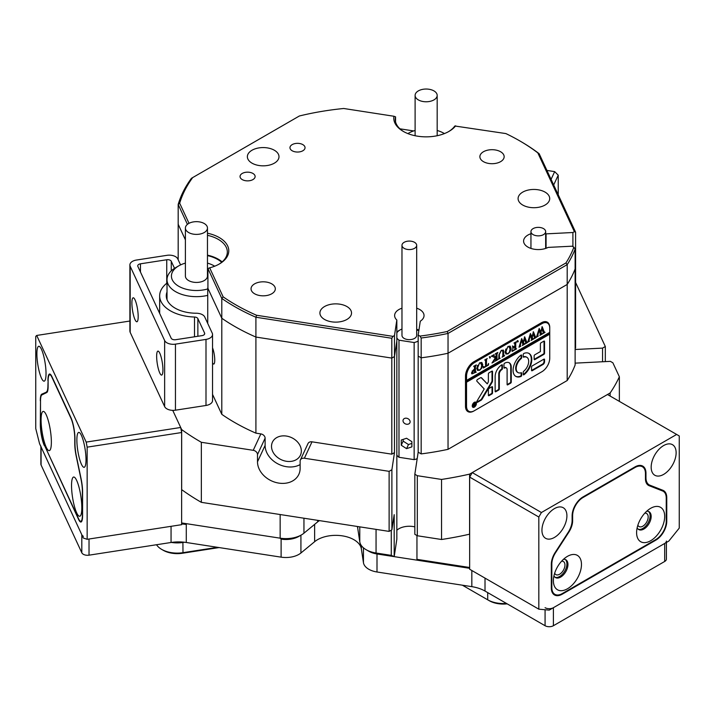 <?xml version="1.0" encoding="UTF-8"?>
<svg xmlns="http://www.w3.org/2000/svg" width="715" height="715" viewBox="0 0 715 715"><rect width="100%" height="100%" fill="white"/><g stroke="black" fill="none" stroke-linecap="round" stroke-linejoin="round"><path stroke-width="1.07" d="M546.93 170.429L554.67 171.627L558.227 175.175L558.227 194.766M558.227 175.175L553.678 184.971M551.077 179.367L554.67 171.627M46.028 373.57A17.652 3.727 -98.8 0 0 43.526 355.319A17.652 3.727 -98.8 0 0 38.762 346.274A17.652 3.727 -98.8 0 0 36.894 353.88A17.652 3.727 -98.8 0 0 39.397 372.122A17.652 3.727 -98.8 0 0 44.16 381.167A17.652 3.727 -98.8 0 0 46.028 373.57M86.006 459.7A17.652 3.727 -98.8 0 0 83.503 441.459A17.652 3.727 -98.8 0 0 78.739 432.414A17.652 3.727 -98.8 0 0 76.871 440.011A17.652 3.727 -98.8 0 0 79.374 458.261A17.652 3.727 -98.8 0 0 84.138 467.306A17.652 3.727 -98.8 0 0 86.006 459.7M35.75 336.407L35.75 428.562L39.557 443.693L83.342 538.038L87.15 539.307L87.15 447.152L86.193 442.093L36.697 335.451L35.75 336.407M47.413 391.704L41.747 394.188L44.124 393.822M46.502 391.847A15.444 3.262 -98.8 0 0 47.932 385.26L48.12 385.233M48.128 380.639L47.932 385.26M47.932 380.675A15.444 3.262 81.2 0 1 49.567 374.017A15.444 3.262 81.2 0 1 51.927 376.671L70.964 417.694A15.444 3.262 81.2 0 1 74.968 438.912L74.968 443.506A15.444 3.262 -98.8 0 0 76.389 456.242L81.153 479.095A15.444 3.262 81.2 0 1 82.583 491.831L82.583 515.381A15.444 3.262 81.2 0 1 80.947 522.03A15.444 3.262 81.2 0 1 78.579 519.376L78.856 519.331M44.58 445.508L78.579 519.376M44.312 445.543A15.444 3.262 81.2 0 1 40.317 424.317L40.505 424.29M40.514 400.74L40.317 424.317M40.317 400.775A15.444 3.262 81.2 0 1 41.747 394.188M86.193 442.093L180.689 427.481L172.744 410.365L181.664 429.581A250.071 144.376 180 0 0 201.344 442.29L201.344 502.341L389.121 531.397L389.121 471.337L304.393 458.235A4.415 3.477 -155.1 0 0 300.389 459.977A4.415 3.477 -155.1 0 0 300.13 461.175L300.13 468.379A22.067 17.401 -155.1 0 1 298.834 474.376A22.067 17.401 -155.1 0 1 275.096 482.25A22.067 17.401 -155.1 0 1 257.498 461.783L265.113 445.382A22.067 17.401 -155.1 0 0 277.42 463.615A22.067 17.401 -155.1 0 0 300.13 464.598M180.689 427.481L181.637 432.53L87.15 447.152M87.15 539.307L181.637 524.685L181.637 432.53M129.889 321.035L36.697 335.451M554.67 573.189A7.543 4.353 120 0 0 555.859 574.601A7.543 4.353 120 0 0 561.668 572.581A7.543 4.353 120 0 0 564.957 564.993A7.543 4.353 120 0 0 563.402 561.543A7.543 4.353 120 0 0 561.579 561.221M566.915 515.828A17.652 10.189 120 0 0 563.259 507.739A17.652 10.189 120 0 0 549.656 512.476A17.652 10.189 120 0 0 541.943 530.235A17.652 10.189 120 0 0 545.608 538.315A17.652 10.189 120 0 0 559.21 533.587A17.652 10.189 120 0 0 566.915 515.828M637.878 525.141A7.543 4.353 120 0 0 639.076 526.562A7.543 4.353 120 0 0 644.885 524.542A7.543 4.353 120 0 0 648.174 516.954A7.543 4.353 120 0 0 646.61 513.504A7.543 4.353 120 0 0 644.787 513.173M676.131 452.765A17.652 10.189 120 0 0 672.475 444.685A17.652 10.189 120 0 0 658.873 449.413A17.652 10.189 120 0 0 651.168 467.181A17.652 10.189 120 0 0 654.824 475.261A17.652 10.189 120 0 0 668.427 470.533A17.652 10.189 120 0 0 676.131 452.765M538.824 609.18L469.657 569.247L469.657 477.093L472.257 472.588L541.425 512.521L538.824 517.025L538.824 609.18L549.227 610.11L668.847 541.049L679.25 528.108L679.25 435.953L676.649 434.452L541.425 512.521M538.824 517.025L469.657 477.093M645.448 477.477L645.967 477.781L645.967 473.187A15.444 8.92 -60 0 0 642.767 466.117A15.444 8.92 -60 0 0 635.045 466.877L583.038 496.907A15.444 8.92 -60 0 0 572.116 515.828L572.116 520.413A15.444 8.92 120 0 1 568.211 532.326L555.206 552.427A15.444 8.92 -60 0 0 551.31 564.341L551.31 587.891A15.444 8.92 -60 0 0 554.509 594.96A15.444 8.92 -60 0 0 562.231 594.192L655.843 540.147L655.324 539.843M645.967 477.781A15.444 8.92 120 0 0 649.166 484.85A15.444 8.92 120 0 0 649.864 485.181L662.868 490.275A15.444 8.92 -60 0 1 663.565 490.615A15.444 8.92 -60 0 1 666.764 497.685L666.237 497.372M666.246 520.931L666.764 521.226L666.764 497.685M666.764 521.226A15.444 8.92 -60 0 1 655.843 540.147M676.649 434.452L607.482 394.519L472.257 472.588M51.364 442.102A19.859 4.201 -98.8 0 0 44.151 411.733A19.859 4.201 -98.8 0 0 41.077 419.955A19.859 4.201 -98.8 0 0 44.41 442.299A19.859 4.201 -98.8 0 0 50.077 450.048A19.859 4.201 -98.8 0 0 51.364 442.102M81.814 507.73A19.859 4.201 -98.8 0 0 74.61 477.361A19.859 4.201 -98.8 0 0 71.536 485.583A19.859 4.201 -98.8 0 0 74.869 507.927A19.859 4.201 -98.8 0 0 80.536 515.676A19.859 4.201 -98.8 0 0 81.814 507.73M40.505 401.204L40.505 424.728A14.711 3.11 -98.8 0 0 44.312 444.945L78.579 518.777A14.711 3.11 -98.8 0 0 80.831 521.298A14.711 3.11 -98.8 0 0 82.386 514.97L82.386 491.446A14.711 3.11 -98.8 0 0 81.027 479.309L76.139 455.804A14.711 3.11 81.2 0 1 74.771 443.675L74.771 438.51A14.711 3.11 -98.8 0 0 70.964 418.293L51.927 377.27A14.711 3.11 -98.8 0 0 49.684 374.749A14.711 3.11 -98.8 0 0 48.12 381.077L48.12 386.252A14.711 3.11 81.2 0 1 46.761 392.526L41.872 394.93A14.711 3.11 -98.8 0 0 40.505 401.204M581.474 564.466A19.859 11.467 120 0 0 567.433 556.359A19.859 11.467 120 0 0 553.392 580.687A19.859 11.467 120 0 0 567.433 588.794A19.859 11.467 120 0 0 581.474 564.466M553.955 575.798A10.296 5.943 120 0 0 555.519 577.586A10.296 5.943 120 0 0 563.456 574.833A10.296 5.943 120 0 0 567.951 564.466A10.296 5.943 120 0 0 565.815 559.756A10.296 5.943 120 0 0 563.483 559.291M565.27 559.496A10.296 5.943 -60 0 1 566.915 563.867A10.296 5.943 -60 0 1 562.75 573.868A10.296 5.943 -60 0 1 555.028 577.246M664.691 516.427A19.859 11.467 120 0 0 650.641 508.32A19.859 11.467 120 0 0 636.6 532.639A19.859 11.467 120 0 0 650.641 540.746A19.859 11.467 120 0 0 664.691 516.427M637.172 527.759A10.296 5.943 120 0 0 638.736 529.547A10.296 5.943 120 0 0 646.673 526.785A10.296 5.943 120 0 0 651.168 516.427A10.296 5.943 120 0 0 649.032 511.708A10.296 5.943 120 0 0 646.7 511.252M648.487 511.457A10.296 5.943 -60 0 1 650.123 515.828A10.296 5.943 -60 0 1 645.967 525.82A10.296 5.943 -60 0 1 638.245 529.198M551.828 564.063L551.828 587.587A14.711 8.491 120 0 0 554.876 594.326A14.711 8.491 120 0 0 562.231 593.593L655.843 539.548A14.711 8.491 120 0 0 666.246 521.53L666.246 498.006A14.711 8.491 120 0 0 663.198 491.268A14.711 8.491 120 0 0 662.528 490.946L649.157 485.708A14.711 8.491 -60 0 1 648.487 485.387A14.711 8.491 -60 0 1 645.448 478.657L645.448 473.482A14.711 8.491 120 0 0 642.401 466.752A14.711 8.491 120 0 0 635.045 467.485L583.038 497.506A14.711 8.491 120 0 0 572.635 515.524L572.635 520.699A14.711 8.491 -60 0 1 568.917 532.04L555.546 552.722A14.711 8.491 120 0 0 551.828 564.063L551.319 563.769M300.926 535.195L300.926 552.99L314.636 541.693A25.74 14.863 180 0 1 353.925 539.709A25.74 14.863 180 0 1 361.361 548.914L363.443 562.66L363.443 547.815M89.026 539.021L89.026 555.171A5.881 3.396 180 0 1 83.342 554.295A5.881 3.396 180 0 1 81.814 552.775L81.814 534.757A5.881 3.396 0 0 0 83.342 536.277M181.637 523.979A29.422 16.99 180 0 1 186.284 524.47L186.284 542.488L281.111 557.155L281.111 539.137A18.384 10.618 0 0 0 300.05 535.642M186.284 524.47L181.637 523.746M666.407 542.453L666.407 559.067A5.881 3.396 180 0 1 664.691 561.463L664.691 543.454A5.881 3.396 0 0 0 666.407 541.049M545.071 607.705A5.881 3.396 0 0 0 553.392 607.705L553.392 625.723L664.691 561.463M553.392 625.723A5.881 3.396 180 0 1 545.071 625.723L545.071 609.734M485.011 578.113L485.011 591.055L545.071 625.723M485.011 591.055A29.422 16.99 0 0 0 471.828 586.658L471.828 570.499M367.582 550.47A18.384 10.618 0 0 0 377.002 553.973L377.002 571.991L471.828 586.658M377.002 571.991A18.384 10.618 180 0 1 363.443 562.66M300.926 552.99A18.384 10.618 180 0 1 281.111 557.155M186.284 542.488A29.422 16.99 0 0 0 171.055 542.488L171.055 526.329M89.026 555.171L171.055 542.488M40.88 446.097A5.881 3.396 0 0 0 41.077 446.982L41.077 464.991L81.814 552.775M41.077 464.991A5.881 3.396 180 0 1 40.88 464.115L40.88 446.544M41.077 446.982L81.814 534.757M318.917 520.94A25.74 14.863 180 0 1 319.551 520.627A25.74 14.863 0 0 0 318.917 520.94M389.121 531.397L391.892 529.797L394.188 514.657L394.197 556.627L377.002 553.973L469.657 568.309L417.283 560.202L416.952 559.345L469.657 567.496M553.392 607.705L664.691 543.454M462.391 585.201L487.71 599.814A22.067 12.736 0 0 0 506.435 603.424M507.194 603.853A19.859 11.467 180 0 1 489.275 600.716L487.71 599.814L487.71 592.61M156.531 544.732A22.067 12.736 0 0 0 161.662 549.379A22.067 12.736 0 0 0 182.977 552.677L217.566 547.324M184.452 542.238L182.977 542.462A22.067 12.736 180 0 1 171.368 542.435M219.13 547.565L182.405 553.249A19.859 11.467 180 0 1 163.226 550.282L161.662 549.379M271.512 446.366A15.444 12.182 -155.1 0 0 283.828 460.692A15.444 12.182 -155.1 0 0 300.443 455.178A15.444 12.182 -155.1 0 0 301.346 450.986A15.444 12.182 -155.1 0 0 289.03 436.659A15.444 12.182 -155.1 0 0 272.415 442.174A15.444 12.182 -155.1 0 0 271.512 446.366M207.466 255.604A30.155 17.41 180 0 1 217.762 259.491A30.155 17.41 180 0 1 221.668 262.271M357.277 526.463A22.067 12.736 180 0 1 357.706 528.081L359.779 541.827A22.067 12.736 0 0 0 366.16 549.719L366.16 549.719A22.067 12.736 0 0 0 376.054 553.017L391.275 555.376L391.275 530.155M368.761 551.22L366.16 549.719L368.761 551.22A18.384 10.618 180 0 0 377.002 553.973L376.054 553.017L376.054 529.368M181.637 522.942L280.155 538.181A22.067 12.736 0 0 0 301.471 534.892L301.471 534.892A22.067 12.736 0 0 0 303.947 533.184L317.648 521.887A22.067 12.736 180 0 1 319.417 520.609M212.543 362.845A9.197 1.939 -98.8 0 0 213.767 364.051A9.197 1.939 -98.8 0 0 214.741 360.092A9.197 1.939 -98.8 0 0 212.543 347.874M253.235 450.316L260.85 433.907A4.415 3.477 24.9 0 1 265.113 438.17L257.498 454.579A4.415 3.477 -155.1 0 0 253.235 450.316L201.344 442.29M260.85 433.907L255.907 433.147A202.265 116.777 180 0 1 221.793 414.334L212.543 394.394M255.907 433.147L255.907 337.06L391.811 358.081L391.811 454.168L312.008 441.825L304.393 458.235M389.121 471.337L391.892 469.737L394.483 452.631L391.811 454.168M257.498 454.579L257.498 461.783M181.637 489.587L181.664 489.632A250.071 144.376 0 0 0 201.344 502.341M394.197 556.627L396.834 539.226L396.834 341.046L394.483 356.544L394.483 452.631M391.892 529.797L391.892 469.737M575.119 363.14L610.387 361.361L612.871 362.8L619.36 376.778A250.071 144.376 180 0 1 610.136 392.982L469.594 474.125A250.071 144.376 180 0 1 441.539 479.443L417.319 475.698L414.834 474.26L418.177 452.175L421.171 453.9L421.171 357.813L418.177 356.088L418.177 335.067L419.937 336.086A200.799 115.928 0 0 0 447.224 331.492L565.94 262.959A200.799 115.928 0 0 0 573.877 247.202L575.119 249.115A202.265 116.777 180 0 1 567.201 264.63L567.201 380.532L448.037 449.333A202.265 116.777 180 0 1 421.171 453.9M448.037 449.333L448.037 353.246L567.201 284.445A202.265 116.777 180 0 0 575.119 268.938L575.119 365.025A202.265 116.777 180 0 1 567.201 380.532M441.539 479.443L441.539 539.503L417.319 535.758L417.319 475.698M417.319 535.758L414.834 534.32L414.834 474.26M469.657 534.141L469.594 534.177A250.071 144.376 0 0 1 441.539 539.503M418.177 452.175L418.177 356.088L421.171 357.813L421.171 337.998L419.937 336.086M416.952 535.544L416.952 559.345M575.119 249.115L575.119 268.938A202.265 116.777 180 0 1 567.201 284.445L448.037 353.246A202.265 116.777 180 0 1 421.171 357.813A202.265 116.777 180 0 0 448.037 353.246L448.037 333.431A202.265 116.777 180 0 1 421.171 337.998M575.584 232.169L574.377 231.66L537.823 152.885L539.164 153.707L575.584 232.169L575.584 251.984L575.119 252.252L575.584 251.984L575.584 348.071L575.119 348.339M178.178 259.768L178.178 224.26L185.4 239.829L178.178 224.26L178.178 204.445A202.265 116.777 180 0 1 191.432 178.303L192.675 177.588A200.799 115.928 0 0 0 179.679 203.203L189.01 223.312M207.922 287.904A30.155 17.41 180 0 1 207.734 287.948L221.793 318.247L221.793 414.334M394.483 335.523L394.483 356.544L391.811 358.081L255.907 337.06A202.265 116.777 180 0 1 221.793 318.247A202.265 116.777 180 0 0 234.574 326.353A202.265 116.777 180 0 0 255.907 337.06L255.907 317.237L256.569 315.261L393.018 336.372L394.483 335.523L396.834 320.025A14.711 8.491 180 0 1 394.617 315.538A14.711 8.491 180 0 1 401.973 308.192M418.927 330.124A14.711 8.491 0 0 0 416.684 329.204A14.711 8.491 0 0 1 418.927 330.124M399.9 330.044A14.711 8.491 0 0 0 396.834 332.082A14.711 8.491 0 0 1 399.9 330.044M575.119 349.501L602.548 348.116L602.548 361.754M575.584 282.443L605.319 346.516L602.548 348.116M605.319 346.516L605.319 361.62M619.36 376.778L619.36 401.374M207.734 287.948L207.734 323.457M181.664 489.632L181.664 429.581M610.136 396.047L610.136 392.982M469.594 474.125L469.594 534.177M396.834 530.262A14.711 8.491 180 0 1 414.834 526.866M301.471 534.892L298.87 536.393A18.384 10.618 180 0 1 281.111 539.137L280.155 538.181L280.155 514.532M549.746 332.359L466.538 380.398L466.01 380.103L466.538 382.203L549.746 334.164L549.746 327.55A11.771 6.793 120 0 0 547.315 322.17A11.771 6.793 120 0 0 541.425 322.751L473.813 361.781A11.771 6.793 120 0 0 465.492 376.197L465.492 406.227A11.771 6.793 120 0 0 467.932 411.617A11.771 6.793 120 0 0 473.813 411.027L541.425 371.997A11.771 6.793 120 0 0 541.443 371.988L541.425 371.997M265.113 438.17L265.113 445.382M300.389 459.977L308.004 443.568A4.415 3.477 24.9 0 1 312.008 441.825M466.582 410.347A11.771 6.793 120 0 0 467.226 410.356M545.867 322.188A11.771 6.793 120 0 0 545.536 321.634M391.275 555.376L394.188 556.601M537.823 152.885A200.799 115.928 0 0 0 519.582 140.784A200.799 115.928 0 0 0 505.889 133.58L454.82 126.001A30.888 17.839 0 0 1 448.493 131.676M455.67 125.813A32.363 18.688 180 0 1 449.029 131.372A32.363 18.688 180 0 1 403.26 131.381A32.363 18.688 180 0 1 403.26 131.372A32.363 18.688 180 0 1 393.947 116.259L343.727 108.492A200.799 115.928 0 0 0 299.362 115.991L192.675 177.588M530.95 233.725A14.711 8.491 0 0 0 523.595 241.08A14.711 8.491 0 0 0 527.902 247.077A14.711 8.491 0 0 0 548.128 247.399L572.125 246.192L573.877 247.202M346.9 306.538A15.81 9.134 0 0 0 329.669 304.563A15.81 9.134 0 0 0 319.909 313A15.81 9.134 0 0 0 324.538 319.453A15.81 9.134 0 0 0 341.77 321.437A15.81 9.134 0 0 0 351.53 313A15.81 9.134 0 0 0 346.9 306.538M545.08 192.121A15.81 9.134 0 0 0 527.849 190.145A15.81 9.134 0 0 0 518.089 198.582A15.81 9.134 0 0 0 522.719 205.035A15.81 9.134 0 0 0 539.95 207.019A15.81 9.134 0 0 0 549.71 198.582A15.81 9.134 0 0 0 545.08 192.121M274.363 150.248A15.81 9.134 0 0 0 257.132 148.264A15.81 9.134 0 0 0 247.363 156.701A15.81 9.134 0 0 0 252.002 163.154A15.81 9.134 0 0 0 269.233 165.138A15.81 9.134 0 0 0 278.993 156.701A15.81 9.134 0 0 0 274.363 150.248M271.763 283.864A12.137 7.007 0 0 0 258.535 282.345A12.137 7.007 0 0 0 251.045 288.815A12.137 7.007 0 0 0 254.603 293.776A12.137 7.007 0 0 0 267.821 295.295A12.137 7.007 0 0 0 275.32 288.815A12.137 7.007 0 0 0 271.763 283.864M500.598 151.75A12.137 7.007 0 0 0 487.371 150.23A12.137 7.007 0 0 0 479.881 156.701A12.137 7.007 0 0 0 483.438 161.653A12.137 7.007 0 0 0 496.666 163.172A12.137 7.007 0 0 0 504.155 156.701A12.137 7.007 0 0 0 500.598 151.75M519.591 140.792L520.627 141.391A202.265 116.777 180 0 1 539.164 153.707M396.834 320.025L396.834 341.046L394.483 356.544L391.811 358.081L391.811 338.267L255.907 317.237A202.265 116.777 180 0 1 234.574 306.538A202.265 116.777 180 0 1 221.793 298.432L221.793 318.247L207.922 288.36L207.922 268.545L209.674 267.83L223.134 296.832A200.799 115.928 0 0 0 256.569 315.261M252.913 173.441A7.543 4.353 0 0 0 244.691 172.494A7.543 4.353 0 0 0 240.043 176.516A7.543 4.353 0 0 0 242.251 179.599A7.543 4.353 0 0 0 250.465 180.538A7.543 4.353 0 0 0 255.121 176.516A7.543 4.353 0 0 0 252.913 173.441M302.838 144.618A7.543 4.353 0 0 0 294.625 143.67A7.543 4.353 0 0 0 289.968 147.692A7.543 4.353 0 0 0 292.176 150.767A7.543 4.353 0 0 0 300.389 151.714A7.543 4.353 0 0 0 305.046 147.692A7.543 4.353 0 0 0 302.838 144.618M416.684 308.192A14.711 8.491 180 0 1 424.04 315.538A14.711 8.491 180 0 1 420.277 321.214L418.177 335.067M574.377 231.66L572.912 232.509L546.072 233.868A14.711 8.491 0 0 0 545.661 233.725M519.582 140.784L520.627 141.391M207.466 233.224A32.363 18.688 180 0 1 219.317 263.996A32.363 18.688 180 0 1 209.674 267.83M391.811 338.267L393.018 336.372M565.94 262.959L567.201 264.63L448.037 333.431L447.224 331.492M187.419 224.358L178.178 204.445L179.679 203.203M223.134 296.832L221.793 298.432L207.922 268.545M403.787 131.676A30.888 17.839 0 0 1 395.252 119.369A30.888 17.839 0 0 1 395.565 116.831L395.565 121.899M222.124 261.896A30.888 17.839 0 0 0 207.466 255.148M218.79 264.3A30.888 17.839 0 0 0 227.325 251.984A30.888 17.839 0 0 0 207.466 235.324M546.072 248.293L546.072 233.868M572.912 246.639L572.912 232.509M395.565 116.831L393.947 116.259M416.747 92.065A11.029 6.372 0 0 0 415.111 95.408A11.029 6.372 0 0 0 423.137 101.53A11.029 6.372 0 0 0 435.533 98.742A11.029 6.372 0 0 0 437.178 95.408A11.029 6.372 0 0 0 429.152 89.277A11.029 6.372 0 0 0 416.747 92.065M443.827 133.24L444.426 133.58A25.007 14.434 0 0 0 443.827 133.24A25.007 14.434 0 0 0 437.178 130.488M415.111 130.488A25.007 14.434 0 0 0 408.462 133.24A25.007 14.434 0 0 0 407.872 133.589L408.462 133.24M214.116 265.864L214.715 266.203A25.007 14.434 0 0 0 214.116 265.864A25.007 14.434 0 0 0 207.466 263.111M185.4 263.111A25.007 14.434 0 0 0 178.75 265.864A25.007 14.434 0 0 0 171.43 275.802A25.007 14.434 0 0 0 207.734 288.949M207.734 295.358A29.422 16.99 180 0 1 167.015 279.672A29.422 16.99 180 0 1 167.015 279.359A29.422 16.99 180 0 1 175.631 267.66L178.75 265.864M207.466 228.139A11.029 6.372 0 0 0 207.466 228.022A11.029 6.372 0 0 0 196.536 221.659A11.029 6.372 0 0 0 185.408 227.906A11.029 6.372 0 0 0 185.4 228.022A11.029 6.372 0 0 0 196.33 234.395A11.029 6.372 0 0 0 207.466 228.139M185.408 275.954A11.029 6.372 0 0 0 185.4 276.07A11.029 6.372 0 0 0 196.33 282.434A11.029 6.372 0 0 0 207.466 276.187A11.029 6.372 0 0 0 207.466 276.07A11.029 6.372 0 0 0 207.466 275.954M399.944 128.816L413.654 130.943M167.015 292.006A30.155 17.41 -0 0 0 166.282 295.822A30.155 17.41 -0 0 0 175.112 308.138A30.155 17.41 -0 0 0 196.268 313.233A8.83 5.094 180 0 1 204.749 317.013L212.239 333.163A8.83 5.094 180 0 1 212.543 334.486A8.83 5.094 180 0 1 206 339.411L175.452 344.138A8.83 5.094 180 0 1 166.926 342.816A8.83 5.094 180 0 1 164.638 340.528L130.184 266.293A8.83 5.094 180 0 1 129.889 264.97A8.83 5.094 180 0 1 136.431 260.046L166.979 255.327A8.83 5.094 180 0 1 175.506 256.64A8.83 5.094 180 0 1 177.785 258.928L180.564 264.907M130.184 266.293L130.184 332.35L164.638 406.594A8.83 5.094 0 0 0 166.926 408.873A8.83 5.094 0 0 0 175.452 410.195L175.452 344.138M131.9 303.008A12.137 2.565 81.2 0 1 133.187 297.789A12.137 2.565 81.2 0 1 136.458 304A12.137 2.565 81.2 0 1 138.183 316.548A12.137 2.565 81.2 0 1 136.896 321.768A12.137 2.565 81.2 0 1 133.616 315.556A12.137 2.565 81.2 0 1 131.9 303.008M156.648 356.338A12.137 2.565 81.2 0 1 157.935 351.11A12.137 2.565 81.2 0 1 161.206 357.33A12.137 2.565 81.2 0 1 162.931 369.87A12.137 2.565 81.2 0 1 161.644 375.098A12.137 2.565 81.2 0 1 158.364 368.877A12.137 2.565 81.2 0 1 156.648 356.338M194.507 336.792L194.507 317.031A36.778 21.236 180 0 1 170.429 310.837A36.778 21.236 180 0 1 159.66 295.822A36.778 21.236 180 0 1 167.015 283.086M194.507 317.031A3.673 2.127 180 0 1 197.867 318.604L204.57 333.038A3.673 2.127 180 0 1 204.696 333.583A3.673 2.127 180 0 1 201.97 335.639L175.675 339.705A3.673 2.127 180 0 1 171.171 338.204L137.861 266.418A3.673 2.127 180 0 1 137.736 265.873A3.673 2.127 180 0 1 140.462 263.817L166.747 259.751A3.673 2.127 180 0 1 170.304 260.305A3.673 2.127 180 0 1 171.251 261.252L174.532 268.331M212.543 334.486L212.543 400.543A8.83 5.094 180 0 1 206 405.468L175.452 410.195M130.184 332.35A8.83 5.094 180 0 1 129.889 331.027L129.889 264.97M472.32 406.486A2.574 1.484 120 0 0 472.526 406.656A2.574 1.484 120 0 0 472.812 406.755M472.517 405.771A2.574 1.484 120 0 0 473.053 406.951A2.574 1.484 120 0 0 475.037 406.263A2.574 1.484 120 0 0 476.154 403.671A2.574 1.484 120 0 0 475.627 402.491A2.574 1.484 120 0 0 473.643 403.189A2.574 1.484 120 0 0 472.517 405.771M476.413 403.519A2.94 1.698 120 0 0 475.806 402.179A2.94 1.698 120 0 0 473.536 402.965A2.94 1.698 120 0 0 472.257 405.923A2.94 1.698 120 0 0 472.865 407.273A2.94 1.698 120 0 0 475.135 406.486A2.94 1.698 120 0 0 476.413 403.519M475.832 402.661A2.94 1.698 120 0 0 475.52 402.062M476.771 380.8A1.099 0.635 120 0 0 476.914 381.238L484.207 388.96L477.03 401.017A1.099 0.635 120 0 0 476.789 401.803A1.099 0.635 120 0 0 477.021 402.313A1.099 0.635 120 0 0 477.566 402.259L481.025 400.266A2.208 1.278 120 0 0 482.098 399.14L492.054 382.418A2.208 1.278 120 0 0 492.537 380.836L492.537 371.514A0.885 0.509 120 0 0 491.911 371.156L489.006 372.837A0.885 0.509 120 0 0 488.381 373.918L488.381 381.175A2.208 1.278 -60 0 1 487.898 382.757L487.246 383.848L481.597 377.869A2.208 1.278 120 0 0 481.427 377.735A2.208 1.278 120 0 0 480.328 377.842L477.549 379.451A1.099 0.635 120 0 0 476.771 380.8M476.825 402.044A1.099 0.635 120 0 0 477.048 401.955L480.498 399.962A2.208 1.278 120 0 0 481.579 398.845L491.536 382.114A2.208 1.278 120 0 0 492.018 380.532L492.018 371.21A0.885 0.509 120 0 0 492.009 371.103M513.084 370.343A13.236 7.642 120 0 0 515.828 376.403A13.236 7.642 120 0 0 520.922 376.483A0.903 0.518 120 0 0 521.664 375.33L521.664 373.159A0.903 0.518 120 0 0 521.155 372.73A8.83 5.094 -60 0 1 518.035 372.578A8.83 5.094 -60 0 1 516.203 368.538A8.83 5.094 -60 0 1 521.155 358.626A0.903 0.518 120 0 0 521.664 357.616L521.664 355.444A0.903 0.518 120 0 0 520.922 355.149A13.236 7.642 120 0 0 513.084 370.343M515.569 376.242A13.236 7.642 120 0 0 520.404 376.179A0.903 0.518 120 0 0 521.146 375.026L521.146 372.855A0.903 0.518 120 0 0 521.137 372.738M517.776 372.417A8.83 5.094 -60 0 1 517.508 372.283A8.83 5.094 -60 0 1 515.685 368.243A8.83 5.094 -60 0 1 520.636 358.331A0.903 0.518 120 0 0 521.146 357.321L521.146 355.149A0.903 0.518 120 0 0 521.137 355.024M498.811 357.187L498.936 357.974L500.196 358.286L498.024 359.341L498.802 358.537L498.891 354.837L501.295 350.341L503.601 350.502L503.753 354.935L504.62 355.73L502.019 357.232L502.77 356.311L502.886 352.263L502.422 350.484L501.26 350.663L499.329 354.533L499.454 358.278L499.973 358.215M503.172 349.966L503.226 354.631L504.388 355.668M492.903 356.633L491.268 356.231L494.11 354.595L493.94 355.838L496.121 357.035L496.067 354.032L495.254 353.934L497.854 352.432L496.988 354.229L497.05 359.547L497.854 359.636L495.254 361.138L496.121 359.341L496.121 357.16L493.806 361.093L494.244 361.719L491.983 363.032L495.281 357.938L491.67 355.999M493.144 355.149L493.94 355.838M496.067 354.032L495.584 353.737M496.576 353.04L496.523 359.243L497.229 359.672M493.287 361.316L494.101 361.602M489.444 356.588L490.49 357.187L489.963 358.09L489.444 357.786L489.963 356.883L490.49 357.187L489.963 356.883L489.444 357.786L489.963 358.09L489.444 357.786M488.577 363.461L488.497 365.043L483.376 367.993L483.295 366.518L484.645 366.965L485.548 366.446L485.548 360.843L485.422 360.038L484.681 360.038L487.281 358.537L486.513 359.466L486.415 365.946L487.791 365.07L488.577 363.461M483.313 366.795L484.645 366.965M482.777 364.766L481.767 368.1L479.676 370.236L477.62 370.406L476.708 368.288L479.756 362.782L481.856 362.55L482.777 364.766L482.25 364.471L481.249 367.805M549.746 328.158A11.029 6.372 120 0 0 547.467 323.108A11.029 6.372 120 0 0 541.943 323.654L474.34 362.684A11.029 6.372 120 0 0 466.538 376.197L466.538 380.398M471.507 372.899L473.473 369.816L474.537 369.324L474.411 366.402L473.67 366.393L476.27 364.891L475.404 366.697L475.529 372.095L476.27 372.104L471.963 373.891L471.507 372.899M474.411 366.402L473.732 366.357M474.975 365.544L475.001 371.791L476.047 372.032M511.118 348.402L510.108 351.735L508.025 353.871L505.97 354.041L505.049 351.923L508.097 346.418L510.197 346.185L511.118 348.402L510.599 348.107L509.589 351.44M512.154 349.778L513.459 350.332L514.845 349.528L514.845 346.426L512.762 348.625L512.762 346.328L513.719 346.775L514.845 346.123L514.791 343.218L513.978 343.12L516.579 341.618L515.712 343.423L515.765 348.732L516.579 348.831L512.074 351.431L511.985 349.876L512.503 350.582L511.985 350.287M512.941 346.23L513.719 346.775M514.791 343.218L514.317 342.932M515.3 342.226L515.247 348.428L515.953 348.857M517.276 340.519L518.312 341.118L517.794 342.02L517.276 341.725L517.794 340.823L518.312 341.118L517.794 340.823L517.276 341.725L517.794 342.02L517.276 341.725M520.824 346.176L518.992 347.24L521.682 338.579L523.228 341.967L524.703 336.837L526.812 342.324L527.491 342.53L525.185 343.861L525.793 342.851L524.336 338.74L523.478 342.655L524.694 344.147L522.281 345.542L522.933 344.469L521.539 340.42L520.136 346.123L520.824 346.176M524.372 337.024L526.294 342.02L527.491 342.333M523.058 341.877L524.193 344.058M519.805 345.935L520.377 346.364M529.583 341.118L527.742 342.181L530.432 333.521L531.978 336.917L533.453 331.778L535.562 337.266L536.241 337.471L533.944 338.803L534.552 337.793L533.095 333.691L532.228 337.596L533.444 339.089L531.03 340.483L531.692 339.419L530.298 335.362L528.894 341.073L529.583 341.118M533.122 331.966L535.043 336.971L536.241 337.274M531.817 336.819L532.943 339.008M528.555 340.876L529.127 341.305M538.332 336.068L536.5 337.131L539.19 328.471L540.737 331.858L542.211 326.719L544.321 332.216L545 332.421L542.694 333.753L543.302 332.743L541.845 328.632L540.987 332.546L542.202 334.039L539.789 335.424L540.451 334.361L539.056 330.312L537.653 336.014L538.332 336.068M541.881 326.916L543.802 331.912L545 332.225M540.576 331.769L541.702 333.95M537.314 335.818L537.886 336.256M466.538 382.203L466.538 406.227A11.029 6.372 120 0 0 468.817 411.277A11.029 6.372 120 0 0 474.34 410.732L541.943 371.693A11.029 6.372 120 0 0 549.746 358.179L549.746 334.164L549.227 332.663M532.183 365.919A0.903 0.518 120 0 0 531.549 367.027L531.549 370.361A0.903 0.518 120 0 0 532.183 370.728L542.989 364.489A2.208 1.278 120 0 0 544.544 361.781L544.544 359.52A0.903 0.518 120 0 0 543.909 359.153L532.183 365.919M540.388 351.574L534.784 354.81A0.903 0.518 120 0 0 534.15 355.909L534.15 359.252A0.903 0.518 120 0 0 534.784 359.618L543.909 354.345A0.903 0.518 120 0 0 544.544 353.246L544.544 341.502A0.903 0.518 120 0 0 543.909 341.135L541.023 342.798A0.903 0.518 120 0 0 540.388 343.906L540.388 351.574M499.302 374.097A3.673 2.127 -60 0 1 501.716 369.709A0.903 0.518 120 0 0 502.422 368.431L502.422 365.222A0.903 0.518 120 0 0 501.769 364.865A9.563 5.523 120 0 0 495.138 376.501L495.138 391.391A0.885 0.509 120 0 0 495.763 391.749L498.677 390.068A0.885 0.509 120 0 0 499.302 388.987L499.302 374.097L498.784 373.793A3.673 2.127 -60 0 1 501.197 369.405L501.716 369.709M523.729 371.246A0.903 0.518 120 0 0 523.228 372.256L523.228 374.428A0.903 0.518 120 0 0 523.961 374.731A13.236 7.642 120 0 0 531.352 363.104A13.236 7.642 120 0 0 529.064 353.469A13.236 7.642 120 0 0 523.961 353.398A0.903 0.518 120 0 0 523.228 354.542L523.228 356.714A0.903 0.518 120 0 0 523.729 357.143A8.83 5.094 -60 0 1 526.857 357.294A8.83 5.094 -60 0 1 528.43 363.542A8.83 5.094 -60 0 1 523.729 371.246M491.911 393.974A0.885 0.509 120 0 0 492.537 392.893L492.537 387.128A0.885 0.509 120 0 0 491.911 386.77L489.006 388.451A0.885 0.509 120 0 0 488.381 389.532L488.381 395.297A0.885 0.509 120 0 0 489.006 395.654L491.911 393.974L491.393 393.67A0.885 0.509 120 0 0 492.018 392.598L492.018 386.824A0.885 0.509 120 0 0 492.009 386.717M504.593 368.037A3.673 2.127 -60 0 1 506.336 367.912A3.673 2.127 -60 0 1 507.105 369.592L507.105 384.473A0.903 0.518 120 0 0 507.739 384.84L510.626 383.169A0.903 0.518 120 0 0 511.261 382.069L511.261 367.188A9.563 5.523 120 0 0 509.286 362.809A9.563 5.523 120 0 0 504.629 363.211A0.903 0.518 120 0 0 503.977 364.319L503.977 367.662A0.903 0.518 120 0 0 504.593 368.037L504.075 367.742A3.673 2.127 -60 0 1 505.818 367.608A3.673 2.127 -60 0 1 506.059 367.787M473.634 404.529L473.107 404.341L473.67 404.011L474.626 404.601L474.34 403.626L475.207 403.126L475.207 405.53L473.553 405.888L474.081 404.994L473.107 404.404M474.626 405.334L475.126 405.512M474.349 405.923L473.553 405.888M507.114 384.59A0.903 0.518 120 0 0 507.221 384.536L510.108 382.874A0.903 0.518 120 0 0 510.742 381.774L510.742 366.893A9.563 5.523 120 0 0 509.017 362.675M488.39 395.404A0.885 0.509 120 0 0 488.479 395.359L491.393 393.67M523.237 356.839A8.83 5.094 -60 0 1 526.338 356.991A8.83 5.094 -60 0 1 526.589 357.16M523.237 374.544A0.903 0.518 120 0 0 523.443 374.428A13.236 7.642 120 0 0 530.78 363.041A13.236 7.642 120 0 0 528.796 353.335M495.146 391.498A0.885 0.509 120 0 0 495.245 391.454L498.158 389.773A0.885 0.509 120 0 0 498.784 388.692L498.784 373.793M501.197 369.405A0.903 0.518 120 0 0 501.903 368.127L501.903 364.927A0.903 0.518 120 0 0 501.894 364.802M501.903 368.127L502.422 368.431M534.159 359.368A0.903 0.518 120 0 0 534.266 359.314L543.391 354.041A0.903 0.518 120 0 0 544.026 352.942L544.026 341.198A0.903 0.518 120 0 0 544.017 341.082M481.15 377.636L487.246 383.848M531.558 370.477A0.903 0.518 120 0 0 531.665 370.424L542.471 364.185A2.208 1.278 120 0 0 544.026 361.486L544.026 359.216A0.903 0.518 120 0 0 544.017 359.1M472.624 407.085A2.94 1.698 120 0 0 473.294 407.05M475.341 402.393A2.574 1.484 120 0 0 475.1 402.196A2.574 1.484 120 0 0 474.858 402.098M473.536 404.091L474.394 404.726M473.652 405.512L473.035 405.584M474.018 404.449L473.384 405.36L473.848 405.611M474.626 405.7L474.626 404.699L473.902 405.655L474.626 405.7M473.902 405.655L474.376 405.914M466.01 381.899L549.227 333.86M475.001 371.791L475.52 371.729L475.001 371.791M475.386 372.015L474.537 372.497M473.062 373.337L471.73 373.695M472.24 370.862L472.74 373.069M474.537 372.694L474.537 369.61L472.544 372.229L472.955 373.293L474.537 372.694M472.025 371.934L472.544 372.229M478.737 370.138L477.379 370.236M481.588 362.433L482.25 364.471M477.432 365.401L477.227 367.251L478.121 369.816M477.227 367.251L478.371 369.959L479.765 369.878L481.106 368.386L481.731 365.401L480.417 362.639M479.515 362.934L477.745 367.546M481.079 363.041L479.765 363.077M488.032 364.775L488.497 365.043M486.155 365.794L485.548 366.143M483.26 366.831L483.778 367.135L483.349 367.412M483.09 366.67L484.118 366.67M485.994 359.171L485.896 365.642L486.415 365.946M492.555 356.419L495.281 357.938M496.97 359.547L496.076 360.065M494.959 357.902L495.602 356.865L496.121 357.16M493.511 361.549L492.903 361.897M499.311 358.197L498.829 358.474M503.226 354.631L503.869 355.364L503.226 354.631M503.735 355.641L502.815 356.168M498.936 357.974L499.445 357.92L498.936 357.974M507.087 353.773L505.72 353.871M509.929 346.069L510.599 348.107M505.773 349.036L505.568 350.886L506.47 353.451M505.568 350.886L506.721 353.594L508.115 353.514L509.446 352.021L510.081 349.036L508.758 346.274M507.856 346.569L506.086 351.181M509.429 346.677L508.106 346.712M512.414 345.926L513.2 346.48M515.694 348.741L514.845 349.233M512.494 350.582L512.038 350.851M521.628 338.767L523.228 341.967M526.294 342.02L526.964 342.029L526.294 342.02M526.767 342.351L525.793 342.914M522.96 342.351L523.478 342.655M523.166 342.896L523.684 343.2M523.308 343.316L523.827 343.611M523.979 343.951L522.933 344.558M519.617 345.828L520.163 346.239M530.387 333.708L531.978 336.917M535.043 336.971L535.723 336.971L535.043 336.971M535.517 337.292L534.543 337.855M531.71 337.301L532.228 337.596M531.915 337.846L532.434 338.15M532.067 338.258L532.586 338.561M532.738 338.901L531.683 339.509M528.376 340.769L528.912 341.189M539.137 328.659L540.737 331.858M543.802 331.912L544.481 331.921L543.802 331.912M544.276 332.234L543.302 332.797M540.469 332.243L540.987 332.546M540.674 332.788L541.192 333.092M540.817 333.208L541.335 333.503M541.496 333.842L540.442 334.45M537.126 335.719L537.671 336.13M402.223 244.226A7.356 4.245 0 0 0 401.973 245.325A7.356 4.245 0 0 0 408.363 249.535A7.356 4.245 0 0 0 416.434 246.425A7.356 4.245 0 0 0 416.684 245.325A7.356 4.245 0 0 0 410.285 241.116A7.356 4.245 0 0 0 402.223 244.226M401.973 245.325L401.973 335.406A7.356 4.245 0 0 0 408.363 339.616A7.356 4.245 0 0 0 416.434 336.506A7.356 4.245 0 0 0 416.684 335.406L416.684 245.325M410.115 421.779A3.673 2.905 -155.1 0 0 407.184 418.373A3.673 2.905 -155.1 0 0 403.233 419.678A3.673 2.905 -155.1 0 0 403.01 420.679A3.673 2.905 -155.1 0 0 405.941 424.093A3.673 2.905 -155.1 0 0 409.901 422.78A3.673 2.905 -155.1 0 0 410.115 421.779M396.834 332.877A13.236 7.642 180 0 1 401.973 329.052M418.177 341.091A13.236 7.642 180 0 1 414.146 342.53L398.988 340.188A13.236 7.642 180 0 1 396.834 337.936M417.194 458.664A13.236 7.642 180 0 1 414.146 459.638L414.146 342.53M406.567 448.654L411.894 446.875L411.894 441.673L406.567 438.25L401.24 440.029L401.24 445.231L406.567 448.654L408.471 444.551L411.894 443.407M414.146 459.638L398.988 457.287L398.988 340.188M398.988 457.287A13.236 7.642 180 0 1 396.834 455.044M416.684 330.169L418.874 330.509M403.144 439.394L403.144 441.128L408.471 444.551M403.144 441.128L401.24 445.231M540.209 235.718A7.356 4.245 0 0 0 545.661 231.615A7.356 4.245 0 0 0 536.402 227.513A7.356 4.245 0 0 0 530.95 231.615A7.356 4.245 0 0 0 540.209 235.718M561.695 593.888L562.231 594.192M645.967 473.187L645.431 472.874M582.528 497.211L583.038 497.506M635.045 467.485L634.527 467.181M572.116 520.395L572.635 520.699M572.635 515.524L572.125 515.229M551.31 587.292L551.828 587.587M647.879 484.976L649.157 485.708M662.528 490.946L658.202 488.452M361.361 545.572L361.361 548.914M314.636 524.372L314.636 541.693M182.405 553.249L182.977 552.677L182.906 542.086M303.947 518.214L303.947 533.184M357.706 526.535L357.706 528.081M317.648 520.332L317.648 521.887M359.779 541.827L359.779 526.857M166.747 259.751L166.747 283.292M164.638 406.594L164.638 340.528M140.462 272.022L140.462 263.817M171.251 270.887L171.251 261.252M204.57 333.038L204.57 334.137M197.867 336.273L197.867 318.604M206 339.411L206 405.468M477.048 401.955L477.566 402.259M520.404 376.179L520.922 376.483M520.636 358.331L521.155 358.626M466.538 376.197L465.51 375.607M474.34 362.684L473.312 362.094M466.538 406.227L465.492 405.628M541.943 323.654L540.906 323.046M510.742 366.893L511.261 367.188M510.742 381.774L511.261 382.069M510.108 382.874L510.626 383.169M507.221 384.536L507.739 384.84M492.018 392.598L492.537 392.893M488.479 395.359L489.006 395.654M492.018 386.824L492.537 387.128M521.146 355.149L521.664 355.444M521.146 357.321L521.664 357.616M521.146 372.855L521.664 373.159M521.146 375.026L521.664 375.33M523.237 356.856L523.729 357.143M523.443 374.428L523.961 374.731M498.784 388.692L499.302 388.987M498.158 389.773L498.677 390.068M495.245 391.454L495.763 391.749M501.903 364.927L502.422 365.222M544.026 341.198L544.544 341.502M544.026 352.942L544.544 353.246M543.391 354.041L543.909 354.345M534.266 359.314L534.784 359.618M492.018 371.21L492.537 371.514M492.018 380.532L492.537 380.836M491.536 382.114L492.054 382.418M481.579 398.845L482.098 399.14M480.498 399.962L481.025 400.266M544.026 359.216L544.544 359.52M544.026 361.486L544.544 361.781M542.471 364.185L542.989 364.489M531.665 370.424L532.183 370.728M474.885 366.393L475.404 366.697M474.885 370.996L475.404 371.3M485.896 360.038L486.415 360.342M496.469 353.934L496.988 354.229M496.469 358.537L496.988 358.841M503.226 351.86L503.753 352.164M515.193 343.12L515.712 343.423M515.193 347.731L515.712 348.026M526.034 341.377L526.553 341.681M534.784 336.327L535.303 336.622M543.543 331.268L544.061 331.572M646.494 483.304L649.166 484.85M49.684 374.749L50.667 374.597M80.831 521.298L81.814 521.146M554.876 594.326L552.516 592.967M642.401 466.752L640.041 465.394M663.198 491.268L658.551 488.586M415.111 95.408L415.111 135.734M437.178 95.408L437.178 135.734M207.466 228.022L207.466 276.07M167.015 299.648L167.015 279.672M185.4 228.022L185.4 276.07M159.66 295.822L159.66 313.385M472.526 406.656L473.053 406.951M468.817 411.277L466.251 409.793M547.467 323.108L544.893 321.625M505.818 367.608L506.336 367.912M517.508 372.283L518.035 372.578M526.338 356.991L526.857 357.294M475.1 402.196L475.627 402.491M474.572 403.626L474.054 403.323M474.966 405.53L474.447 405.235M473.455 404.386L472.937 404.082M474.027 405.959L473.509 405.655M474.376 366.384L473.848 366.08M475.555 372.113L475.037 371.809M472.955 373.293L472.436 372.989M495.987 353.943L495.468 353.639M497.122 359.636L496.603 359.341M493.761 361.683L493.234 361.388M503.932 355.757L503.414 355.453M502.422 350.484L501.903 350.189M499.481 358.295L498.963 357.992M513.138 346.909L512.619 346.605M514.711 343.129L514.183 342.825M515.855 348.831L515.336 348.527M526.919 342.44L526.401 342.136M524.113 344.031L523.595 343.727M520.252 346.346L519.734 346.042M535.678 337.382L535.16 337.087M532.872 338.973L532.344 338.678M529.002 341.287L528.483 340.992M544.428 332.332L543.909 332.028M541.621 333.923L541.103 333.619M537.76 336.238L537.242 335.934M545.661 231.615L545.661 248.427M530.95 231.615L530.95 248.427"/></g></svg>

